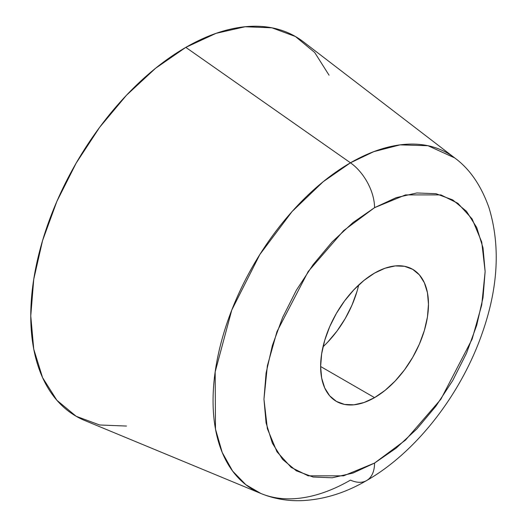 <?xml version="1.0" encoding="UTF-8"?>
<svg xmlns="http://www.w3.org/2000/svg" width="527" height="527" viewBox="0 0 527 527"><rect width="100%" height="100%" fill="white"/><g stroke="black" fill="none" stroke-linecap="round" stroke-linejoin="round"><path stroke-width="0.79" d="M329.046 75.19L314.718 52.509L295.436 36.515L271.939 27.812L245.134 26.745L216.05 33.346L185.807 47.371A219.258 126.592 120 0 0 40.421 248.145A219.258 126.592 120 0 0 84.794 420.533L260.944 493.509A194.311 112.185 -60 0 1 221.617 340.732A194.311 112.185 -60 0 1 350.462 162.803L185.807 47.371L155.557 68.273L126.473 95.255L99.669 127.27L76.171 163.1L56.89 201.36L42.562 240.589L33.741 279.264L30.764 315.91L33.741 349.118L42.562 377.609L56.89 400.289L76.171 416.284L99.669 424.986L126.473 426.053M366.7 480.499A38.135 22.015 -120 0 0 374.552 463.068A38.135 22.015 60 0 1 366.7 480.499A38.135 22.015 60 0 1 350.462 480.117A194.311 112.185 -60 0 1 260.944 493.509C273.842 498.759 287.38 501.137 301.549 500.65C323.723 499.655 345.422 492.943 366.654 480.525C416.323 452.146 460.875 394.459 482.093 333.538C498.278 287.716 500.564 245.747 488.957 207.618C481.046 185.372 469.629 168.798 454.696 157.916L427.977 145.709L400.052 144.866L373.762 151.651L350.462 162.803L323.156 181.736L292.05 211.571L259.804 254.581L231.768 310.054L215.168 371.897L215.49 429.11L222.223 452.469L232.638 471.105L245.859 484.728L260.944 493.509M323.011 346.799A76.263 44.031 120 0 0 358.683 285.021M374.552 397.641L320.62 366.502L321.661 378.057L324.724 387.964L329.711 395.849L336.417 401.416L344.592 404.44L353.913 404.815L364.032 402.516L374.552 397.641L385.072 390.369L395.184 380.981L404.512 369.849L412.681 357.385L419.387 344.078L424.373 330.436L427.443 316.984L428.477 304.237L427.443 292.683L424.373 282.775L419.387 274.883L412.681 269.323A76.263 44.031 -60 0 1 424.373 330.436A76.263 44.031 -60 0 1 374.552 397.641A76.263 44.031 -60 0 1 336.417 401.416A76.263 44.031 -60 0 1 324.724 340.304A76.263 44.031 -60 0 1 374.552 273.098A76.263 44.031 -60 0 1 412.681 269.323L404.512 266.293L395.184 265.924L385.072 268.223L374.552 273.098L364.032 280.371L353.913 289.751L344.592 300.891L336.417 313.354L329.711 326.661L324.724 340.304L321.661 353.755L320.62 366.502L374.552 397.641M374.552 463.068L343.584 475.835L308.196 475.835L291.227 467.442L276.971 451.797L267.36 428.688L263.961 399.216L267.36 365.817L276.971 331.615L308.196 271.517L343.584 230.655L374.552 207.671A38.135 22.015 -120 0 0 350.462 162.803A38.135 22.015 60 0 1 374.552 207.671L405.513 194.904L440.901 194.904L457.871 203.297L472.126 218.942L481.737 242.051L485.136 271.524L481.737 304.922L472.126 339.124L440.901 399.216L405.513 440.085L374.552 463.068L352.971 473.068L332.227 477.778L313.11 477.021L296.352 470.815L282.597 459.399L272.38 443.227L266.082 422.904L263.961 399.216L266.082 373.076L272.38 345.488L282.597 317.511L296.352 290.219L313.11 264.666L332.227 241.827L352.971 222.578L374.552 207.671L396.126 197.671L416.87 192.961L435.987 193.719L452.746 199.924L466.5 211.334L476.718 227.512L483.015 247.835L485.136 271.524L483.015 297.663L476.718 325.251L466.5 353.228L452.746 380.52L435.987 406.073L416.87 428.912L396.126 448.154L374.552 463.068M356.963 291.517L351.977 305.159L345.271 318.466L337.102 330.93L327.774 342.069M303.427 41.85A219.258 126.592 120 0 0 185.807 47.371L350.462 162.803A194.311 112.185 -60 0 1 454.696 157.916L303.427 41.85"/></g></svg>
